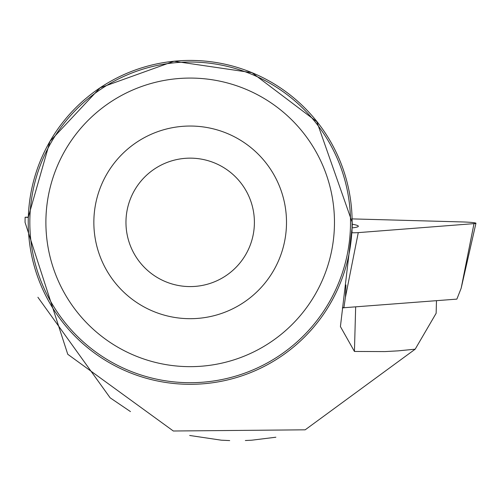 <?xml version="1.0" encoding="UTF-8"?>
<svg xmlns="http://www.w3.org/2000/svg" width="501" height="501" viewBox="0 0 501 501"><rect width="100%" height="100%" fill="white"/><g stroke="black" fill="none" stroke-linecap="round" stroke-linejoin="round"><path stroke-width="0.75" d="M474.002 223.634A12.744 0.87 1.8 0 0 475.95 223.246A12.744 0.87 1.8 0 0 462.573 221.949L352.09 218.893L352.003 232.777A12.744 0.87 1.8 0 0 358.271 232.621L474.002 223.634L461.17 288.213L456.874 299.116L342.415 307.846M343.893 307.89L345.44 297.193L345.947 284.981M352.209 227.88A61.729 4.208 1.8 0 0 358.34 226.27A61.729 4.208 1.8 0 0 352.122 224.204M436.484 300.7L436.139 313.288L415.185 349.184L305.184 429.82L173.327 431.004L67.76 354.282L25.05 222.331L25.125 217.259L28.313 217.14L49.943 141.376L100.062 87.832L174.016 61.241L252.022 72.689L316.864 121.699L352.209 222.369L352.253 226.358L340.417 326.583L354.432 351.452L385.012 351.583L398.032 350.863L415.185 349.184M189.666 435.469L221.323 440.191L229.696 440.586M245.34 440.529L251.796 440.191L275.876 437.223M37.901 297.275L110.145 397.819L130.46 411.59M343.962 307.407L342.327 307.877M28.306 217.396L25.125 217.259M352.128 222.369A161.948 161.948 0 0 0 109.205 82.114A161.948 161.948 0 0 0 109.205 362.618A161.948 161.948 0 0 0 352.128 222.369M93.85 222.369A96.33 96.33 0 0 1 238.344 138.946A96.33 96.33 0 0 1 238.344 305.785A96.33 96.33 0 0 1 93.85 222.369M45.892 222.369A144.288 144.288 0 0 1 262.324 97.407A144.288 144.288 0 0 1 262.324 347.325A144.288 144.288 0 0 1 45.892 222.369M29.835 222.369A160.345 160.345 0 0 1 270.352 83.504A160.345 160.345 0 0 1 270.352 361.227A160.345 160.345 0 0 1 29.835 222.369M125.964 222.369A64.216 64.216 0 0 1 222.287 166.752A64.216 64.216 0 0 1 222.287 277.98A64.216 64.216 0 0 1 125.964 222.369M358.271 232.621L345.44 297.193M354.432 351.452L355.66 306.975M461.17 288.213L475.95 223.246"/></g></svg>
